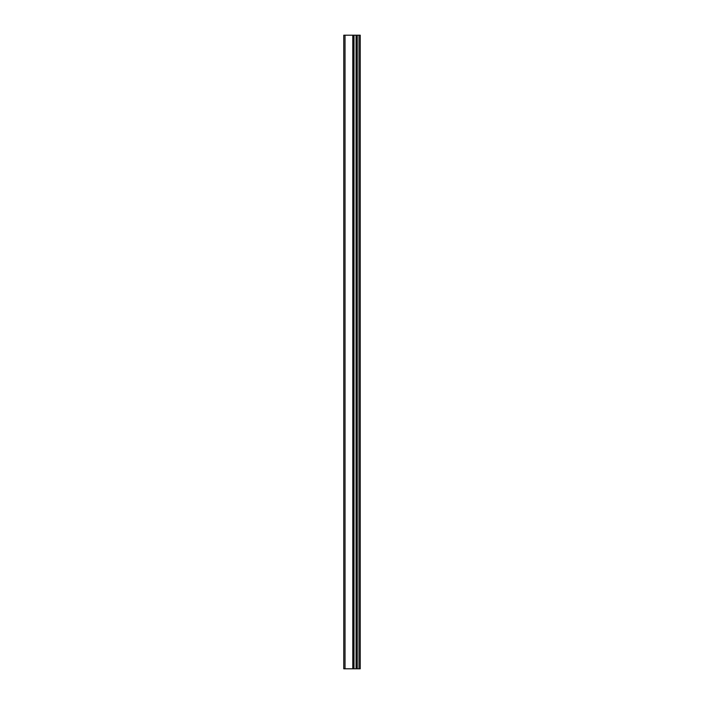 <?xml version="1.0" encoding="UTF-8"?>
<svg xmlns="http://www.w3.org/2000/svg" width="704" height="704" viewBox="0 0 704 704"><rect width="100%" height="100%" fill="white"/><g stroke="black" fill="none" stroke-linecap="round" stroke-linejoin="round"><path stroke-width="1.06" d="M359.005 668.8L359.005 35.2L360.237 35.2L360.237 668.8L354.006 668.8L354.006 35.2L343.763 35.2L343.763 668.8L345.03 668.8L345.03 35.2M345.03 668.8L354.006 668.8L354.006 35.2L359.005 35.2M356.057 668.8L356.057 35.2M357.262 668.8L357.262 35.2M356.981 668.8L356.981 35.2M356.206 668.8L356.206 35.2M353.857 668.8L353.857 35.2M353.074 668.8L353.074 35.2M352.792 668.8L352.792 35.2"/></g></svg>
